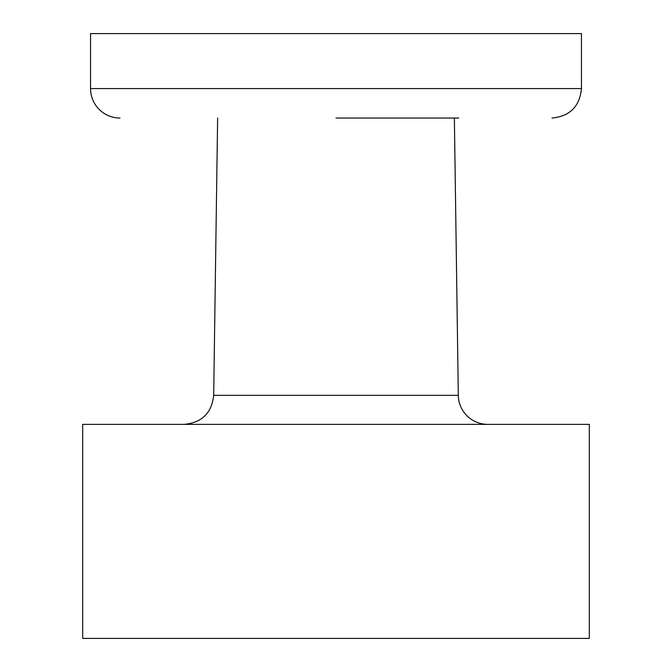 <?xml version="1.0" encoding="UTF-8"?>
<svg xmlns="http://www.w3.org/2000/svg" width="672" height="672" viewBox="0 0 672 672"><rect width="100%" height="100%" fill="white"/><g stroke="black" fill="none" stroke-linecap="round" stroke-linejoin="round"><path stroke-width="1.01" d="M487.763 424.36A29.45 29.45 0 0 1 458.312 395.329L213.688 395.329C211.747 412.994 201.936 422.671 184.237 424.36M82.69 424.36L589.31 424.36L589.31 638.4L82.69 638.4L82.69 424.36M336 118.037L458.724 118.037M120.002 118.037A29.45 29.45 0 0 1 90.544 88.578L90.544 33.6L581.456 33.6L581.456 88.578L90.544 88.578M217.627 118.037L213.688 395.329M454.373 118.037L458.312 395.329M581.456 88.578C579.709 106.47 569.89 116.29 551.998 118.037"/></g></svg>
